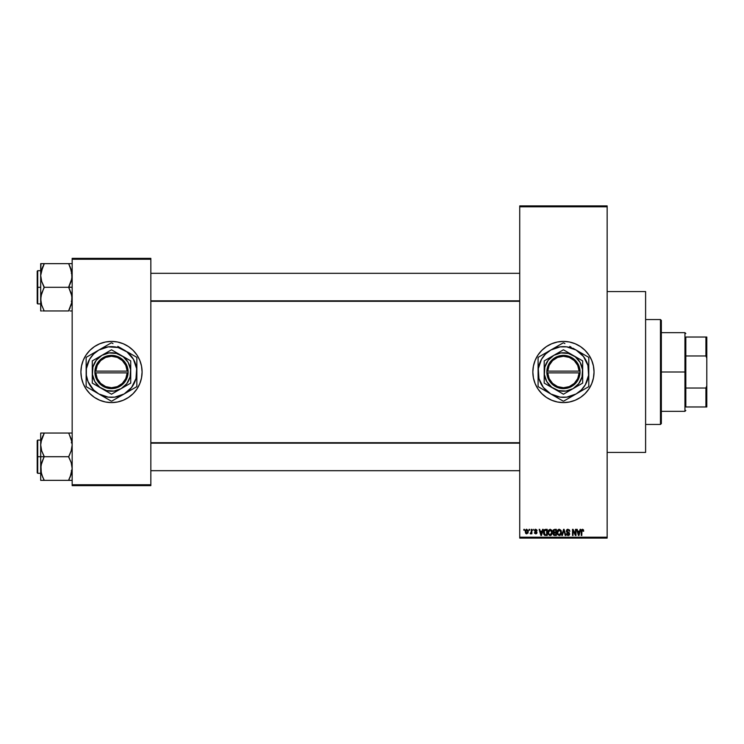 <?xml version="1.0" encoding="UTF-8"?>
<svg xmlns="http://www.w3.org/2000/svg" width="744" height="744" viewBox="0 0 744 744"><rect width="100%" height="100%" fill="white"/><g stroke="black" fill="none" stroke-linecap="round" stroke-linejoin="round"><path stroke-width="1.12" d="M563.441 341.403A30.597 30.597 0 0 0 532.844 372A30.597 30.597 0 0 0 563.441 402.597A30.597 30.597 0 0 1 532.844 372A30.597 30.597 0 0 1 563.441 341.403L569.411 341.989L575.149 343.737L580.441 346.565L585.072 350.368L588.876 355L591.703 360.291L593.442 366.029L594.038 372L593.442 377.971L591.703 383.709L588.876 389L585.072 393.632L580.441 397.436L575.149 400.263L569.411 402.011L563.441 402.597L557.47 402.011L551.732 400.263L546.44 397.436L541.809 393.632L537.996 389L535.169 383.709L533.429 377.971L532.844 372L533.429 366.029L535.169 360.291L537.996 355L541.809 350.368L546.44 346.565L551.732 343.737L557.47 341.989L563.441 341.403A30.597 30.597 0 0 1 594.038 372A30.597 30.597 0 0 1 563.441 402.597A30.597 30.597 0 0 0 594.038 372A30.597 30.597 0 0 0 563.441 341.403M607.151 452.426L645.606 452.426L645.606 291.574L607.151 291.574L645.606 291.574L645.606 452.426L607.151 452.426M111.507 341.403A30.597 30.597 0 0 1 142.095 372A30.597 30.597 0 0 1 111.507 402.597A30.597 30.597 0 0 0 142.095 372A30.597 30.597 0 0 0 111.507 341.403L117.468 341.989L123.216 343.737L128.498 346.565L133.139 350.368L136.942 355L139.77 360.291L141.509 366.029L142.095 372L141.509 377.971L139.77 383.709L136.942 389L133.139 393.632L128.498 397.436L123.216 400.263L117.468 402.011L111.507 402.597L105.536 402.011L99.798 400.263L94.507 397.436L89.866 393.632L86.062 389L83.235 383.709L81.496 377.971L80.91 372L81.496 366.029L83.235 360.291L86.062 355L89.866 350.368L94.507 346.565L99.798 343.737L105.536 341.989L111.507 341.403A30.597 30.597 0 0 0 80.91 372A30.597 30.597 0 0 0 111.507 402.597A30.597 30.597 0 0 1 80.91 372A30.597 30.597 0 0 1 111.507 341.403L113.507 341.468M519.731 206.786L519.731 537.215L607.151 537.215L607.151 206.786L519.731 206.786L519.731 205.911L607.151 205.911L607.151 206.786L607.151 205.911L519.731 205.911L519.731 538.089L607.151 538.089L607.151 206.786L519.731 206.786M529.105 530.221L529.105 529.347L529.663 529.347L529.663 530.221L529.105 530.221L529.663 530.221L529.663 529.347L529.105 529.347L529.663 529.347L529.663 530.221L529.105 530.221L529.105 529.347L529.105 530.221M531.337 533.085L530.146 533.634L531.225 532.564L531.337 529.347L531.886 529.347L531.886 533.801L531.337 533.085L530.807 533.857L530.146 533.634L531.337 531.653L530.146 533.634L531.337 533.085L531.886 533.801L531.886 529.347L531.337 529.347L531.886 529.347L531.886 533.801L531.337 533.801M532.927 530.221L533.476 529.347L532.927 530.221M534.35 530.705L535.15 529.365L536.759 529.793L537.056 530.695L535.745 529.905L534.908 530.593L536.88 532.09L536.443 533.69L534.638 533.327L534.434 532.602L535.699 533.243L536.424 532.695L534.35 530.705L536.424 532.695L535.699 533.243L534.434 532.602L535.726 533.876L536.973 532.611L534.908 530.593L535.661 529.905L537.056 530.695L535.699 529.272L534.35 530.705M542.59 529.347L542.106 531.179L542.59 529.347L543.176 529.347L541.483 535.466L540.897 535.466L539.121 529.347L539.707 529.347L540.191 531.179L542.106 531.179L540.191 531.179L539.707 529.347L539.121 529.347L540.897 535.466L541.483 535.466L543.176 529.347L542.59 529.347L543.176 529.347L541.483 535.466L540.897 535.466L539.121 529.347L539.707 529.347M550.169 529.272L551.899 530.463L552.225 533.401L551.183 535.234L549.398 535.373L548.123 533.457L548.309 530.714L550.169 529.272L548.579 530.202L548.021 532.397L550.16 535.55L552.318 532.323L551.769 530.23L550.169 529.272L551.769 530.23M559.311 529.272L560.902 530.23L561.45 532.592L560.883 534.648L559.302 535.55L557.786 534.713L557.163 532.397L557.712 530.202L559.311 529.272L557.712 530.202L557.163 532.397L559.302 535.55L561.45 532.323L560.902 530.23L559.311 529.272M582.496 529.272L583.426 529.784L583.705 531.179L583.147 531.253L582.766 530.063L581.957 530.258L581.799 535.466L581.241 535.466L581.436 529.97L582.496 529.272L581.241 531.309L581.241 535.466L581.799 535.466L581.873 530.444L582.478 529.979L583.705 531.179L583.37 529.7L583.705 531.179L583.138 531.058M580.097 529.347L579.623 531.179L580.097 529.347L580.683 529.347L578.99 535.466L578.404 535.466L576.628 529.347L577.214 529.347L577.697 531.179L579.623 531.179L577.697 531.179L577.214 529.347L576.628 529.347L578.404 535.466L578.99 535.466L580.683 529.347L580.097 529.347L580.683 529.347L578.99 535.466L578.404 535.466L576.628 529.347L577.214 529.347M575.438 529.347L575.438 534.248L575.438 529.347L575.996 529.347L575.996 535.466L575.4 535.466L573.057 530.565L573.057 535.466L572.499 535.466L572.499 529.347L573.094 529.347L575.438 534.248L573.094 529.347L572.499 529.347L572.499 535.466L573.057 535.466L573.057 530.565L575.4 535.466L575.996 535.466L575.996 529.347L575.438 529.347L575.996 529.347L575.996 535.466L575.4 535.466M566.314 531.263L567.346 529.375L569.411 529.877L569.876 531.337L568.118 529.988L566.854 531.03L569.318 532.741L569.486 534.806L568.295 535.541L566.891 535.01L566.463 533.718L568.118 534.834L569.151 533.681L566.77 532.248L566.296 531.039L567.142 532.499L568.983 533.225L568.118 534.834L566.463 533.718L568.137 535.55L569.718 533.866L566.854 531.03L567.988 529.979L569.876 531.337L568.035 529.272L566.296 531.039L567.746 532.713M563.636 531.03L562.408 535.466L561.822 535.466L563.571 529.347L564.11 529.347L565.766 535.466L565.189 535.466L563.878 530.063L562.408 535.466L561.822 535.466L562.408 535.466L563.878 530.063L565.189 535.466L565.766 535.466L564.11 529.347L563.571 529.347L564.11 529.347L565.766 535.466L565.189 535.466L563.98 530.546M553.108 533.932L553.713 532.648L553.108 533.932L553.713 532.648L552.95 531.142L553.369 529.821L556.363 529.347L556.363 535.466L553.517 535.057L553.118 533.746L553.713 532.648L552.95 531.142L553.713 532.648L553.108 533.932L554.633 535.466L556.363 535.466L556.363 529.347L554.643 529.347L556.363 529.347L556.363 535.466L554.633 535.466M545.594 529.347L545.594 529.347C544.05 529.672 543.343 530.695 543.492 532.444L544.357 529.737L547.231 529.347L547.231 535.466L544.422 535.15L543.492 532.648L544.785 535.355L547.231 535.466L547.231 529.347L545.594 529.347L547.231 529.347L547.231 535.466M525.217 531.616L526.371 529.319L528.156 530.426L528.008 533.085L526.045 533.662L525.217 531.616L526.761 533.876L528.314 531.569L526.761 529.272L525.217 531.616L525.748 533.411M523.86 530.221L523.86 529.347L524.418 529.347L524.418 530.221L523.86 530.221L524.418 530.221L524.418 529.347L523.86 529.347L524.418 529.347L524.418 530.221L523.86 530.221L523.86 529.347L523.86 530.221M111.507 402.597L109.498 402.532M72.168 258.363L150.837 258.363L150.837 259.238L72.168 259.238L72.168 484.763L150.837 484.763L150.837 258.363L72.168 258.363L72.168 259.238L72.168 258.363M72.168 485.637L150.837 485.637L150.837 259.238L72.168 259.238L72.168 485.637L72.168 484.763L150.837 484.763L150.837 485.637L72.168 485.637M141.955 369.005L141.509 366.029M133.139 350.368L130.916 348.35M81.059 374.995L81.496 377.971M89.866 393.632L92.098 395.65M519.731 538.089L519.731 537.215L607.151 537.215L607.151 538.089L519.731 538.089M566.435 402.448L566.937 402.392M590.42 386.424L591.703 383.709M592.717 363.118L591.703 360.291M560.437 341.552L559.944 341.608M536.452 357.576L535.169 360.291M534.164 380.882L535.169 383.709M582.571 529.988L583.147 531.253L582.478 529.979L581.799 531.263M582.375 529.988L581.873 530.444M581.799 535.466L581.241 535.466L581.241 531.309M581.241 531.142L581.436 529.97M578.916 533.671L579.437 531.886L578.655 534.834L577.883 531.886L579.437 531.886L577.883 531.886L578.348 533.569M573.057 535.466L572.499 535.466L572.499 529.347L573.094 529.347M569.876 531.337L569.225 530.872M567.988 529.979L566.928 530.611M567.3 531.848L569.718 533.866L569.169 535.196M566.463 533.718L567.095 534.09M567.012 533.634L568.118 534.834L569.16 533.848L567.142 532.499L569.16 533.848L568.118 534.834L567.03 533.755M568.556 534.769L569.141 534.053M566.565 530.044L567.309 529.393M567.04 529.533L567.691 529.291M563.571 529.347L561.822 535.466L563.571 529.347M561.134 530.667L561.32 531.207M561.432 532.89L561.367 533.383M560.316 535.234L559.832 535.466M557.609 534.443L557.219 533.197M557.851 530.007L557.172 532.109M558.391 529.514L559.07 529.282M557.451 530.714L557.275 531.263M559.19 534.824L560.083 534.583M558.307 534.378L559.079 534.815M558 533.904L559.302 534.834L557.954 533.801L557.721 532.416L557.954 533.801L557.721 532.416L559.311 529.979L558.251 530.5L557.721 532.416L557.898 531.132M559.209 529.988L560.046 530.212L559.311 529.979L560.892 532.313L560.604 533.95L560.892 532.313L559.404 534.824M560.883 531.923L560.204 530.332M560.725 531.132L560.344 530.481M554.336 535.447L553.341 534.806M553.517 532.527L553.108 532.016M553.638 532.704L552.959 531.365M554.643 529.347L552.95 531.142M553.527 530.835L554.717 532.211L553.508 531.142L554.057 530.137L553.834 531.979L555.814 532.211L554.717 532.211M554.122 530.119L553.508 530.984M553.731 534.257L554.838 534.75L553.666 533.69L553.843 534.452M554.764 532.927L553.666 533.829L554.178 532.983L555.814 532.927L555.814 534.75L554.838 534.75L555.814 534.75L555.814 532.927L554.178 532.983L553.666 533.829L554.513 534.741M553.778 533.309L553.676 534.043M554.196 530.1L555.814 530.063L555.814 532.211L555.814 530.063L553.982 530.174M552.001 530.667L552.188 531.235M552.262 531.588L552.308 532.053M552.29 532.89L552.225 533.383M548.077 533.197L548.44 534.378M548.04 532.927L548.021 532.397M548.03 532.118L548.077 531.579M550.43 535.531L550.895 535.392M550.049 534.824L550.941 534.583M549.165 534.378L549.937 534.815M548.858 533.904L550.16 534.834L548.812 533.801L548.579 532.416L548.812 533.801L548.579 532.416L550.169 529.979L548.886 530.844L548.579 532.416L548.765 531.132M550.067 529.988L550.913 530.212L550.169 529.979L551.76 532.313L551.471 533.95L551.76 532.313L550.262 534.824M551.741 531.923L551.062 530.332M551.583 531.132L551.202 530.481M543.911 534.508L543.585 533.532M543.734 534.099L543.501 532.871M543.511 531.96L543.725 530.788M544.115 533.309L544.896 534.629L546.673 534.75L546.673 530.063L544.273 530.956L546.673 530.063L546.673 534.75L544.896 534.629L544.189 531.207M544.478 530.556L544.059 532.76M544.45 534.22L545.687 534.75M541.399 533.671L541.92 531.886L541.399 533.671M541.148 534.834L540.376 531.886L541.204 534.536M540.376 531.886L541.92 531.886L540.376 531.886M537.038 530.565L536.433 530.444M536.498 530.779L535.661 529.905L536.498 530.779L535.661 529.905L534.908 530.593L535.847 531.328M535.996 529.961L535.057 531.002M535.661 529.905L534.927 530.453M536.963 532.853L536.759 533.374M534.462 532.769L535.699 533.243L536.424 532.695L535.606 532.081M535.048 532.806L535.699 533.243L536.284 532.369M535.42 533.197L534.992 532.527L535.699 533.243L536.238 532.332M534.843 529.542L535.42 529.291M530.667 533.876L530.146 533.634L530.667 533.876M530.779 533.076L531.281 532.341M531.337 529.347L531.337 531.653M525.506 530.081L525.273 530.835M526.148 529.412L526.668 529.272M526.259 530.091L526.054 532.816M525.952 532.639L526.78 533.243L527.756 531.579L526.78 533.243L527.673 532.369L527.58 530.509L526.613 529.914L527.747 531.3M526.64 533.234L525.776 531.579L526.882 529.914M578.711 534.536L578.841 533.96M544.273 530.956L544.059 532.072M540.832 533.569L541 534.201M525.776 531.309L525.776 531.848M660.467 319.548L661.342 320.422L661.342 423.578L660.467 424.452L645.606 424.452L660.467 424.452L660.467 319.548L645.606 319.548L660.467 319.548L660.467 424.452L661.342 423.578L661.342 320.422L660.467 319.548M41.301 473.193L40.948 465.549L44.194 456.425L41.673 450.836L40.697 444.884L40.697 456.704L44.194 456.704L41.673 450.836L40.697 444.884L41.664 438.96L44.194 433.055L68.671 433.055L71.182 438.923L72.168 444.884L71.201 450.799L68.671 456.704L44.194 456.704L68.671 456.704L71.182 462.573L72.168 468.534L71.201 474.449L68.671 480.354L44.194 480.354L41.673 474.486L40.697 468.534L41.664 462.61L44.194 456.704L40.697 456.704L40.697 480.354L71.908 480.354M37.721 456.704L37.721 440.095L37.721 456.704L40.697 456.704L37.721 456.704L37.721 473.314L37.2 472.793L37.2 440.625L37.721 473.314L37.721 456.704L37.2 456.704L37.2 440.625L37.721 440.095L37.721 456.704M70.076 480.354L68.671 480.075L71.573 473.138M42.678 477.09L40.948 471.51M71.564 440.243L71.201 438.969M70.085 433.055L72.168 433.055L68.671 433.055L71.182 438.923L72.168 444.884L71.201 450.799L68.671 456.993L71.182 462.573L72.168 468.534L70.085 477.313L71.908 471.557M44.194 433.343L40.948 441.88L44.194 433.055L40.697 433.055L40.697 480.354L41.673 480.354L40.697 480.354M68.671 433.055L42.78 433.055M37.2 456.704L37.2 472.793L37.2 456.704M43.543 478.876L41.673 474.467M42.78 477.313L44.194 480.075L42.78 480.354L44.194 480.354M41.673 480.354L42.78 480.354M40.948 433.055L41.664 433.055L40.697 433.055L40.697 444.884L41.283 440.271M42.687 436.291L41.311 440.178M69.322 434.533L71.908 441.852M519.731 443.164L150.837 443.164L519.731 443.164M150.837 300.836L519.731 300.836L150.837 300.836M685.819 337.032L685.819 355.976L685.819 337.032L705.926 337.032L685.819 337.032M685.819 372L685.819 355.976L685.819 388.024L685.819 372L684.945 372L685.819 372M661.342 332.661L684.945 332.661L684.945 372L684.945 332.661L685.819 333.535M661.342 372L684.945 372L661.342 372M685.819 406.968L685.819 388.024L685.819 406.968L706.8 406.968L706.8 385.792L705.926 388.024L685.819 388.024L705.926 388.024L705.926 406.968L705.926 388.024L706.8 385.792L706.8 406.968L685.819 406.968M661.342 411.339L684.945 411.339L684.945 372L684.945 411.339L685.819 410.465M706.8 337.032L705.926 337.032L705.926 355.976L706.8 358.208L706.8 385.792L706.8 337.032L706.8 358.208L705.926 355.976L705.926 337.032L706.8 337.032M685.819 355.976L705.926 355.976L685.819 355.976M71.564 270.807L71.917 278.451L68.671 287.007L72.168 287.296L68.671 287.296L71.182 293.164L72.168 299.116L71.201 305.04L71.917 302.12L68.671 310.657L71.554 303.822M37.721 287.296L37.721 303.905L37.721 287.296L37.2 287.296L37.2 271.207L37.721 270.686L37.721 303.905L37.2 303.375L37.2 287.296L40.697 287.296L37.721 287.296L37.721 270.686L37.721 287.296M40.827 301.283L40.948 302.129L40.827 301.283M41.292 303.757L41.664 305.031M42.78 310.946L68.671 310.946L70.085 307.904L68.671 310.946L44.194 310.946L41.673 305.077L40.697 299.116L41.664 293.201L44.194 287.575L41.673 281.427L40.697 275.466L42.78 266.687L41.283 270.863M70.178 266.91L72.168 275.466L71.201 281.39L68.671 287.296L44.194 287.296L68.671 287.296L71.908 296.093L71.573 303.729M40.948 263.646L40.697 275.466L41.664 269.551L44.194 263.646L40.697 263.646L41.673 263.646L40.697 263.646L40.697 310.946L40.948 296.14L44.194 287.007L41.673 281.427L40.697 275.466L40.697 299.116L41.673 305.077L40.957 302.148M71.917 263.646L44.194 263.646L68.671 263.646L71.908 272.444M70.076 310.946L71.908 310.946M37.2 287.296L37.2 271.207L37.2 287.296M42.78 263.646L44.194 263.925L40.948 272.49M43.543 309.467L44.194 310.946M71.192 263.646L68.671 263.646L71.192 269.533M68.671 263.646L70.076 263.646M69.322 265.124L70.085 266.687M40.827 442.717L40.948 441.899L40.827 442.717M68.671 480.075L71.564 473.193M42.78 436.096L40.957 441.852M68.671 310.657L71.908 302.148M44.194 263.925L41.301 270.807M71.917 310.946L71.192 310.946L71.917 310.946M41.664 310.946L40.948 310.946L41.664 310.946M579.148 372.874L547.733 372.874L549.165 378.622L552.625 383.43L557.619 386.62L563.441 387.736L569.262 386.62L574.256 383.43L577.716 378.622L579.148 372.874A15.736 15.736 0 0 1 563.441 387.736A15.736 15.736 0 0 1 547.733 372.874L546.849 372.874A16.61 16.61 0 0 0 563.441 388.61A16.61 16.61 0 0 0 580.022 372.874L579.148 372.874L580.022 372.874L578.525 378.956L574.87 384.053L569.597 387.429L563.441 388.61L557.284 387.429L552.011 384.053L548.356 378.956L546.831 371.126L548.356 365.044L552.011 359.947L557.284 356.571L563.441 355.39L569.597 356.571L574.87 359.947L578.525 365.044L580.05 371.126A16.61 16.61 0 0 0 563.441 355.39A16.61 16.61 0 0 0 546.849 371.126L579.148 371.126L577.716 365.378L574.256 360.57L569.262 357.38L563.441 356.264L557.619 357.38L552.625 360.57L549.165 365.378L547.733 371.126A15.736 15.736 0 0 1 563.441 356.264A15.736 15.736 0 0 1 579.148 371.126L580.022 371.126L580.05 372.874L547.733 372.874M563.431 394.199L553.824 388.656A19.232 19.232 0 0 1 553.824 355.344A19.232 19.232 0 0 1 573.057 355.344L582.673 360.896L563.441 349.792L544.208 360.896L563.441 349.792L544.208 360.896L544.208 383.104L544.208 360.896L544.208 383.104L563.441 394.208L582.673 383.104L582.673 372A19.232 19.232 0 0 1 573.057 388.656L582.673 383.104M582.664 383.113L573.057 388.656A19.232 19.232 0 0 1 553.824 388.656L563.441 394.208M581.129 391.056L576.116 393.957L581.362 389.921L585.398 384.676L588.569 375.311L587.927 365.434L583.547 356.571L576.116 350.043L566.751 346.862L560.13 346.862L550.765 350.043L545.51 354.079L541.483 359.324L538.303 368.689L538.954 378.566L543.325 387.429L550.765 393.957L560.13 397.138L566.751 397.138L576.116 393.957L563.72 401.109L579.344 392.088M554.02 395.836L563.152 401.109A29.109 29.109 0 0 0 563.72 401.109L588.504 386.796A29.109 29.109 0 0 0 588.792 386.303L588.792 372A25.352 25.352 0 0 1 550.765 393.957L560.195 399.398L550.765 393.957A25.352 25.352 0 0 1 538.089 372L538.089 375.739L538.089 372A25.352 25.352 0 0 1 550.765 350.043L538.377 357.204L550.765 350.043A25.352 25.352 0 0 1 576.116 350.043L579.344 351.912M564.91 343.579L563.72 342.891A29.109 29.109 0 0 0 563.152 342.891L538.377 357.204A29.109 29.109 0 0 0 538.089 357.697L538.089 386.303A29.109 29.109 0 0 0 538.377 386.796L553.964 395.799M571.104 347.15L569.755 346.379M553.964 348.201L550.765 350.043M557.116 346.379L555.777 347.15M539.558 356.516L544.385 353.726M547.51 351.921L545.752 352.944M544.403 390.284L545.752 391.056M576.116 350.043A25.352 25.352 0 0 1 588.792 372L588.792 357.697A29.109 29.109 0 0 0 588.504 357.204L572.908 348.201M588.792 368.28L588.792 372M588.792 364.644L588.792 366.067M588.792 359.761L588.792 361.1M588.504 357.204A29.109 29.109 0 0 1 588.792 357.697M581.129 352.944L582.496 353.726M563.152 342.891A29.109 29.109 0 0 1 563.72 342.891M538.089 357.697A29.109 29.109 0 0 1 538.377 357.204M538.089 364.644L538.089 361.11M538.089 368.261L538.089 366.281M538.089 375.72L538.089 372M538.089 379.347L538.089 377.933M538.377 386.796A29.109 29.109 0 0 1 538.089 386.303L538.089 382.9M550.765 393.957L547.565 392.107M563.72 401.109A29.109 29.109 0 0 1 563.152 401.109L557.144 397.64M571.104 396.85L569.737 397.64M576.116 393.957L572.908 395.799M555.777 396.85L554.029 395.836M588.792 386.303A29.109 29.109 0 0 1 588.504 386.796M588.792 379.366L588.792 382.89M588.792 375.729L588.792 377.719M582.506 390.265L587.323 387.485M543.334 356.562L541.483 359.324M583.547 387.438L585.398 384.676M582.673 363.537L582.673 360.896L573.057 355.344A19.232 19.232 0 0 1 582.673 372L582.673 363.537M573.057 388.656L578.692 383.709L582.013 376.976L582.506 369.489L580.097 362.384L575.149 356.739L568.416 353.428L560.929 352.935L553.824 355.344L548.179 360.291L544.859 367.024L544.376 374.511L546.784 381.616L551.732 387.261L558.465 390.572L565.952 391.065L573.057 388.656M546.849 372.874L546.831 371.126L546.831 372.874M547.733 371.126L579.148 371.126M127.215 372.874L95.79 372.874L97.231 378.622L100.691 383.43L105.685 386.62L111.507 387.736L117.32 386.62L122.314 383.43L125.773 378.622L127.215 372.874A15.736 15.736 0 0 1 111.507 387.736A15.736 15.736 0 0 1 95.79 372.874L94.916 372.874A16.61 16.61 0 0 0 111.507 388.61A16.61 16.61 0 0 0 128.089 372.874L127.215 372.874L128.089 372.874L126.582 378.956L122.937 384.053L117.654 387.429L111.507 388.61L105.35 387.429L100.068 384.053L96.422 378.956L94.897 371.126L96.422 365.044L100.068 359.947L105.35 356.571L111.507 355.39L117.654 356.571L122.937 359.947L126.582 365.044L128.108 371.126A16.61 16.61 0 0 0 111.507 355.39A16.61 16.61 0 0 0 94.916 371.126L127.215 371.126L125.773 365.378L122.314 360.57L117.32 357.38L111.507 356.264L105.685 357.38L100.691 360.57L97.231 365.378L95.79 371.126A15.736 15.736 0 0 1 111.507 356.264A15.736 15.736 0 0 1 127.215 371.126L128.089 371.126L128.108 372.874L95.79 372.874M111.498 394.199L101.891 388.656A19.232 19.232 0 0 1 101.891 355.344A19.232 19.232 0 0 1 121.114 355.344L130.73 360.896L111.507 349.792L92.275 360.896L111.507 349.792L92.275 360.896L92.275 383.104L92.275 360.896L92.275 383.104L111.507 394.208L130.73 383.104L111.507 394.208L130.73 383.104L130.73 360.896L130.73 372A19.232 19.232 0 0 1 101.891 388.656L111.507 394.208M124.174 393.957L131.614 387.429L135.994 378.566L136.636 368.689L133.455 359.324L126.936 351.884L118.064 347.513L108.196 346.862L98.831 350.043L93.577 354.079L89.55 359.324L86.369 368.689L86.369 375.311L88.08 381.7L93.577 389.921L98.831 393.957L108.196 397.138L114.809 397.138L124.174 393.957L111.786 401.109L136.571 386.796A29.109 29.109 0 0 0 136.85 386.303L136.85 372A25.352 25.352 0 0 1 98.831 393.957L111.219 401.109A29.109 29.109 0 0 0 111.786 401.109L120.974 395.799M112.967 343.579L111.786 342.891A29.109 29.109 0 0 0 111.219 342.891L86.434 357.204A29.109 29.109 0 0 0 86.155 357.697L86.155 386.303A29.109 29.109 0 0 0 86.434 386.796L102.03 395.799M93.809 352.944L98.831 350.043A25.352 25.352 0 0 1 124.174 350.043L117.822 346.379M119.161 347.15L120.947 348.183M92.47 390.284L93.809 391.056M103.844 396.85L98.831 393.957A25.352 25.352 0 0 1 98.831 350.043L95.576 351.921M124.174 350.043A25.352 25.352 0 0 1 136.85 372L136.85 357.697A29.109 29.109 0 0 0 136.571 357.204L127.41 351.912M136.85 368.28L136.85 372M136.85 364.644L136.85 366.067M136.85 359.761L136.85 361.1M136.571 357.204A29.109 29.109 0 0 1 136.85 357.697M129.196 352.944L130.563 353.726M111.219 342.891A29.109 29.109 0 0 1 111.786 342.891M103.844 347.15L105.183 346.379M98.831 350.043L102.03 348.201M92.433 353.735L87.625 356.516M86.155 357.697A29.109 29.109 0 0 1 86.434 357.204M86.155 364.644L86.155 361.11M86.155 368.261L86.155 366.281M86.155 375.72L86.155 372M86.155 379.347L86.155 377.933M86.434 386.796A29.109 29.109 0 0 1 86.155 386.303L86.155 382.9M95.623 392.107L98.831 393.957M111.786 401.109A29.109 29.109 0 0 1 111.219 401.109L105.211 397.64M119.161 396.85L117.794 397.64M136.85 386.303A29.109 29.109 0 0 1 136.571 386.796M136.85 379.366L136.85 382.89M136.85 375.729L136.85 377.719M127.429 392.079L129.196 391.056M130.572 390.265L135.389 387.485M91.4 356.562L89.55 359.324M131.604 387.438L133.455 384.676M130.73 363.537L130.73 360.896L121.114 355.344A19.232 19.232 0 0 1 130.73 372L130.73 363.537M121.114 388.656L126.759 383.709L130.079 376.976L130.572 369.489L128.154 362.384L123.206 356.739L116.483 353.428L108.996 352.935L101.891 355.344L96.246 360.291L92.926 367.024L92.433 374.511L94.851 381.616L99.798 387.261L106.522 390.572L114.009 391.065L121.114 388.656M94.916 372.874L94.897 371.126L94.897 372.874M95.79 371.126L127.215 371.126M71.294 470.692L72.168 471.566M40.697 440.095L37.721 440.095M40.697 473.314L37.721 473.314M71.294 442.717L72.168 441.843M150.837 470.692L519.731 470.692L150.837 470.692M150.837 442.717L519.731 442.717M519.731 273.308L150.837 273.308M519.731 301.283L150.837 301.283M71.294 273.308L72.168 272.434M40.697 303.905L37.721 303.905M40.697 270.686L37.721 270.686M71.294 301.283L72.168 302.157"/></g></svg>
